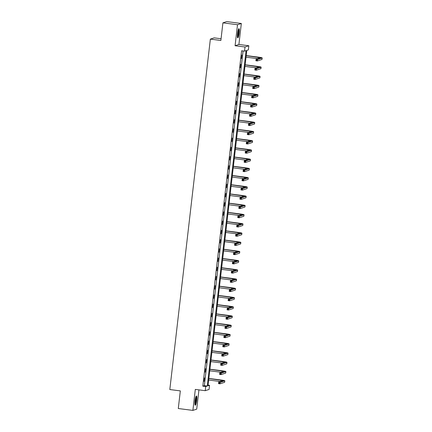 <?xml version="1.0" encoding="UTF-8"?>
<svg xmlns="http://www.w3.org/2000/svg" width="432" height="432" viewBox="0 0 432 432"><rect width="100%" height="100%" fill="white"/><g stroke="black" fill="none" stroke-linecap="round" stroke-linejoin="round"><path stroke-width="0.65" d="M196.668 400.345A4.655 0.767 97.3 0 0 196.457 395.987A4.655 0.767 97.3 0 0 195.053 400.874A4.655 0.767 97.3 0 0 195.264 405.227A4.655 0.767 97.3 0 0 196.668 400.345M239.171 33.01A4.655 0.767 97.3 0 0 238.961 28.652A4.655 0.767 97.3 0 0 237.557 33.539A4.655 0.767 97.3 0 0 237.767 37.892A4.655 0.767 97.3 0 0 239.171 33.01M209.552 385.295L209.072 389.437L205.243 390.69L205.724 386.548L207.274 386.041L246.083 50.636L244.534 51.143L245.009 47.007L248.837 45.754L248.357 49.891L246.807 50.398L207.997 385.803L209.552 385.295L208.078 385.106M221.071 38.756L214.186 37.865L210.357 39.118L169.814 389.54L180.328 390.895L178.286 408.521L192.888 410.4L196.711 409.147L198.941 389.875M210.357 39.118L220.871 40.473L222.912 22.853L226.735 21.6L241.337 23.479L237.508 24.732L235.084 45.727L245.009 47.007M235.084 45.727L238.907 44.474L241.337 23.479M238.907 44.474L248.837 45.754M222.912 22.853L237.508 24.732M244.534 51.143L241.612 50.771L202.802 386.17L204.358 385.663L243.081 50.96M241.839 55.015L241.429 58.568L241.839 55.015M240.775 64.244L240.365 67.792L240.775 64.244M239.706 73.467L239.296 77.015L239.706 73.467M238.637 82.69L238.226 86.238L238.637 82.69M237.573 91.919L237.163 95.467L237.573 91.919M236.504 101.142L236.093 104.69L236.504 101.142M235.435 110.365L235.024 113.913L235.435 110.365M234.371 119.588L233.96 123.142L234.371 119.588M233.302 128.817L232.891 132.365L233.302 128.817M232.232 138.04L231.822 141.588L232.232 138.04M231.169 147.263L230.758 150.811L231.169 147.263M230.099 156.492L229.689 160.04L230.099 156.492M229.036 165.715L228.62 169.263L229.036 165.715M227.966 174.938L227.556 178.486L227.966 174.938M226.897 184.167L226.487 187.715L226.897 184.167M225.833 193.39L225.423 196.938L225.833 193.39M224.764 202.613L224.354 206.161L224.764 202.613M223.695 211.837L223.285 215.384L223.695 211.837M222.631 221.065L222.221 224.613L222.631 221.065M221.562 230.288L221.152 233.836L221.562 230.288M220.493 239.512L220.082 243.059L220.493 239.512M219.429 248.74L219.019 252.288L219.429 248.74M218.36 257.963L217.949 261.511L218.36 257.963M217.291 267.187L216.88 270.734L217.291 267.187M216.227 276.41L215.816 279.958L216.227 276.41M215.158 285.638L214.747 289.186L215.158 285.638M214.088 294.862L213.678 298.409L214.088 294.862M213.025 304.085L212.614 307.633L213.025 304.085M211.955 313.313L211.545 316.861L211.955 313.313M210.886 322.537L210.476 326.084L210.886 322.537M209.822 331.76L209.412 335.308L209.822 331.76M208.753 340.983L208.343 344.531L208.753 340.983M207.684 350.212L207.274 353.759L207.684 350.212M206.62 359.435L206.21 362.983L206.62 359.435M205.551 368.658L205.141 372.206L205.551 368.658M204.482 377.887L204.071 381.434L204.482 377.887M205.243 390.69L195.318 389.41L192.888 410.4M202.802 386.17L205.724 386.548M204.358 385.663L207.274 386.041M256.9 59.908L256.316 59.832L256.246 60.426L256.829 60.502L256.9 59.908L257.521 59.481L257.353 60.955L255.89 60.766L256.063 59.292L257.521 59.481L262.121 57.974A4.477 0.346 6.6 0 0 262.186 57.926A4.477 0.346 6.6 0 0 258.514 57.154L246.208 55.571M246.197 55.685L260.707 57.753L256.063 59.292L256.316 59.832M246.024 57.164L257.888 58.693M256.829 60.502L257.353 60.955L261.949 59.454A4.477 0.346 6.6 0 0 262.019 59.4L262.186 57.926M255.89 60.766L256.246 60.426M238.486 29.252A4.028 0.664 -82.7 0 1 238.658 32.335A4.028 0.664 -82.7 0 1 237.843 36.558A4.028 0.664 -82.7 0 1 237.46 37.195M237.411 36.601A3.731 0.616 97.3 0 0 237.557 36.272A3.731 0.616 97.3 0 0 238.259 32.897A3.731 0.616 97.3 0 0 238.286 29.813M237.557 37.622A4.628 0.761 97.3 0 0 237.838 37.049A4.628 0.761 97.3 0 0 238.734 32.627A4.628 0.761 97.3 0 0 238.685 28.863M195.982 396.587A4.028 0.664 -82.7 0 1 196.09 400.318A4.028 0.664 -82.7 0 1 194.962 404.525M194.908 403.936A3.731 0.616 97.3 0 0 195.75 400.297A3.731 0.616 97.3 0 0 195.782 397.143M195.053 404.957A4.628 0.761 97.3 0 0 196.193 400.286A4.628 0.761 97.3 0 0 196.182 396.198M255.83 69.136L255.247 69.061L255.177 69.649L255.766 69.725L255.83 69.136L256.457 68.704L256.284 70.184L254.826 69.995L254.993 68.515L256.457 68.704L261.052 67.198A4.477 0.346 6.6 0 0 261.122 67.149A4.477 0.346 6.6 0 0 257.445 66.382L245.138 64.795M245.128 64.908L259.637 66.976L254.993 68.515L255.247 69.061M244.955 66.388L256.819 67.916M255.766 69.725L256.284 70.184L260.879 68.677A4.477 0.346 6.6 0 0 260.95 68.629L261.122 67.149M254.826 69.995L255.177 69.649M254.767 78.359L254.183 78.284L254.113 78.878L254.696 78.948L254.767 78.359L255.388 77.927L255.22 79.407L253.757 79.218L253.93 77.738L255.388 77.927L259.983 76.421A4.477 0.346 6.6 0 0 260.053 76.372A4.477 0.346 6.6 0 0 256.381 75.605L244.075 74.018M244.058 74.137L258.568 76.199L253.93 77.738L254.183 78.284M243.891 75.611L255.755 77.144M254.696 78.948L255.22 79.407L259.816 77.9A4.477 0.346 6.6 0 0 259.88 77.852L260.053 76.372M253.757 79.218L254.113 78.878M253.697 87.583L253.114 87.507L253.044 88.101L253.627 88.177L253.697 87.583L254.324 87.151L254.151 88.63L252.688 88.441L252.86 86.967L254.324 87.151L258.919 85.649A4.477 0.346 6.6 0 0 258.984 85.595A4.477 0.346 6.6 0 0 255.312 84.829L243.005 83.241M242.995 83.36L257.504 85.428L252.86 86.967L253.114 87.507M242.822 84.839L254.686 86.368M253.627 88.177L254.151 88.63L258.746 87.124A4.477 0.346 6.6 0 0 258.817 87.075L258.984 85.595M252.688 88.441L253.044 88.101M252.628 96.811L252.045 96.736L251.98 97.324L252.563 97.4L252.628 96.811L253.255 96.379L253.082 97.853L251.624 97.67L251.791 96.19L253.255 96.379L257.85 94.873A4.477 0.346 6.6 0 0 257.92 94.824A4.477 0.346 6.6 0 0 254.243 94.052L241.942 92.47M241.925 92.583L256.435 94.651L251.791 96.19L252.045 96.736M241.753 94.063L253.616 95.591M252.563 97.4L253.082 97.853L257.677 96.352A4.477 0.346 6.6 0 0 257.747 96.304L257.92 94.824M251.624 97.67L251.98 97.324M251.564 106.034L250.981 105.959L250.911 106.547L251.494 106.623L251.564 106.034L252.185 105.602L252.018 107.082L250.555 106.893L250.727 105.413L252.185 105.602L256.781 104.096A4.477 0.346 6.6 0 0 256.851 104.047A4.477 0.346 6.6 0 0 253.179 103.28L240.872 101.693M240.856 101.812L255.366 103.874L250.727 105.413L250.981 105.959M240.689 103.286L252.553 104.814M251.494 106.623L252.018 107.082L256.613 105.575A4.477 0.346 6.6 0 0 256.678 105.527L256.851 104.047M250.555 106.893L250.911 106.547M250.495 115.258L249.912 115.182L249.842 115.776L250.425 115.852L250.495 115.258L251.122 114.826L250.949 116.305L249.485 116.116L249.658 114.637L251.122 114.826L255.717 113.324A4.477 0.346 6.6 0 0 255.782 113.27A4.477 0.346 6.6 0 0 252.11 112.504L239.803 110.916M239.792 111.035L254.302 113.103L249.658 114.637L249.912 115.182M239.62 112.514L251.483 114.043M250.425 115.852L250.949 116.305L255.544 114.799A4.477 0.346 6.6 0 0 255.614 114.75L255.782 113.27M249.485 116.116L249.842 115.776M249.426 124.481L248.843 124.405L248.778 124.999L249.361 125.075L249.426 124.481L250.052 124.054L249.88 125.528L248.422 125.339L248.594 123.865L250.052 124.054L254.648 122.548A4.477 0.346 6.6 0 0 254.718 122.499A4.477 0.346 6.6 0 0 251.046 121.727L238.739 120.145M238.723 120.258L253.233 122.326L248.594 123.865L248.843 124.405M238.55 121.738L250.42 123.266M249.361 125.075L249.88 125.528L254.475 124.027A4.477 0.346 6.6 0 0 254.545 123.973L254.718 122.499M248.422 125.339L248.778 124.999M248.362 133.709L247.779 133.634L247.709 134.222L248.292 134.298L248.362 133.709L248.983 133.277L248.816 134.757L247.352 134.568L247.525 133.088L248.983 133.277L253.579 131.771A4.477 0.346 6.6 0 0 253.649 131.722A4.477 0.346 6.6 0 0 249.977 130.955L237.67 129.368M237.654 129.481L252.164 131.549L247.525 133.088L247.779 133.634M237.487 130.961L249.35 132.489M248.292 134.298L248.816 134.757L253.411 133.25A4.477 0.346 6.6 0 0 253.476 133.202L253.649 131.722M247.352 134.568L247.709 134.222M247.293 142.933L246.71 142.857L246.64 143.451L247.223 143.521L247.293 142.933L247.919 142.501L247.747 143.98L246.289 143.791L246.456 142.312L247.919 142.501L252.515 140.994A4.477 0.346 6.6 0 0 252.58 140.945A4.477 0.346 6.6 0 0 248.908 140.179L236.601 138.591M236.59 138.71L251.1 140.773L246.456 142.312L246.71 142.857M236.417 140.184L248.281 141.718M247.223 143.521L247.747 143.98L252.342 142.474A4.477 0.346 6.6 0 0 252.412 142.425L252.58 140.945M246.289 143.791L246.64 143.451M246.224 152.156L245.641 152.08L245.576 152.674L246.159 152.75L246.224 152.156L246.85 151.724L246.677 153.203L245.219 153.014L245.392 151.54L246.85 151.724L251.446 150.223A4.477 0.346 6.6 0 0 251.516 150.174A4.477 0.346 6.6 0 0 247.844 149.402L235.537 147.814M235.521 147.933L250.031 150.001L245.392 151.54L245.641 152.08M235.348 149.413L247.217 150.941M246.159 152.75L246.677 153.203L251.273 151.697A4.477 0.346 6.6 0 0 251.343 151.648L251.516 150.174M245.219 153.014L245.576 152.674M245.16 161.384L244.577 161.309L244.507 161.897L245.09 161.973L245.16 161.384L245.781 160.952L245.614 162.427L244.15 162.243L244.323 160.763L245.781 160.952L250.376 159.446A4.477 0.346 6.6 0 0 250.447 159.397A4.477 0.346 6.6 0 0 246.775 158.625L234.468 157.043M234.452 157.156L248.962 159.224L244.323 160.763L244.577 161.309M234.284 158.636L246.148 160.164M245.09 161.973L245.614 162.427L250.209 160.925A4.477 0.346 6.6 0 0 250.274 160.877L250.447 159.397M244.15 162.243L244.507 161.897M244.091 170.608L243.508 170.532L243.437 171.121L244.021 171.196L244.091 170.608L244.717 170.176L244.544 171.655L243.086 171.466L243.254 169.987L244.717 170.176L249.313 168.669A4.477 0.346 6.6 0 0 249.377 168.62A4.477 0.346 6.6 0 0 245.705 167.854L233.399 166.266M233.388 166.385L247.898 168.448L243.254 169.987L243.508 170.532M233.215 167.859L245.079 169.387M244.021 171.196L244.544 171.655L249.14 170.149A4.477 0.346 6.6 0 0 249.21 170.1L249.377 168.62M243.086 171.466L243.437 171.121M243.022 179.831L242.438 179.755L242.374 180.349L242.957 180.425L243.022 179.831L243.648 179.399L243.475 180.878L242.017 180.689L242.19 179.21L243.648 179.399L248.243 177.898A4.477 0.346 6.6 0 0 248.314 177.844A4.477 0.346 6.6 0 0 244.642 177.077L232.335 175.489M232.319 175.608L246.829 177.676L242.19 179.21L242.438 179.755M232.146 177.088L244.015 178.616M242.957 180.425L243.475 180.878L248.071 179.372A4.477 0.346 6.6 0 0 248.141 179.323L248.314 177.844M242.017 180.689L242.374 180.349M241.958 189.054L241.375 188.978L241.304 189.572L241.888 189.648L241.958 189.054L242.579 188.627L242.411 190.102L240.948 189.918L241.121 188.438L242.579 188.627L247.174 187.121A4.477 0.346 6.6 0 0 247.244 187.072A4.477 0.346 6.6 0 0 243.572 186.3L231.266 184.718M231.25 184.831L245.759 186.899L241.121 188.438L241.375 188.978M231.082 186.311L242.946 187.839M241.888 189.648L242.411 190.102L247.007 188.6A4.477 0.346 6.6 0 0 247.072 188.546L247.244 187.072M240.948 189.918L241.304 189.572M240.889 198.283L240.305 198.207L240.235 198.796L240.818 198.871L240.889 198.283L241.515 197.851L241.342 199.33L239.884 199.141L240.052 197.662L241.515 197.851L246.11 196.344A4.477 0.346 6.6 0 0 246.175 196.295A4.477 0.346 6.6 0 0 242.503 195.529L230.197 193.941M230.186 194.054L244.696 196.123L240.052 197.662L240.305 198.207M230.013 195.534L241.877 197.062M240.818 198.871L241.342 199.33L245.938 197.824A4.477 0.346 6.6 0 0 246.008 197.775L246.175 196.295M239.884 199.141L240.235 198.796M239.819 207.506L239.236 207.43L239.171 208.024L239.755 208.094L239.819 207.506L240.446 207.074L240.273 208.553L238.815 208.364L238.988 206.885L240.446 207.074L245.041 205.567A4.477 0.346 6.6 0 0 245.111 205.519A4.477 0.346 6.6 0 0 241.439 204.752L229.133 203.164M229.117 203.283L243.626 205.346L238.988 206.885L239.236 207.43M228.949 204.757L240.813 206.291M239.755 208.094L240.273 208.553L244.868 207.047A4.477 0.346 6.6 0 0 244.939 206.998L245.111 205.519M238.815 208.364L239.171 208.024M238.756 216.729L238.172 216.653L238.102 217.247L238.685 217.323L238.756 216.729L239.377 216.297L239.209 217.777L237.746 217.588L237.919 216.113L239.377 216.297L243.977 214.796A4.477 0.346 6.6 0 0 244.042 214.747A4.477 0.346 6.6 0 0 240.37 213.975L228.064 212.387M228.053 212.506L242.563 214.574L237.919 216.113L238.172 216.653M227.88 213.986L239.744 215.514M238.685 217.323L239.209 217.777L243.805 216.275A4.477 0.346 6.6 0 0 243.869 216.221L244.042 214.747M237.746 217.588L238.102 217.247M237.686 225.958L237.103 225.882L237.033 226.471L237.622 226.546L237.686 225.958L238.313 225.526L238.14 227L236.682 226.816L236.849 225.337L238.313 225.526L242.908 224.019A4.477 0.346 6.6 0 0 242.973 223.97A4.477 0.346 6.6 0 0 239.301 223.198L226.994 221.616M226.984 221.729L241.493 223.798L236.849 225.337L237.103 225.882M226.811 223.209L238.675 224.737M237.622 226.546L238.14 227L242.735 225.499A4.477 0.346 6.6 0 0 242.806 225.45L242.973 223.97M236.682 226.816L237.033 226.471M236.623 235.181L236.034 235.105L235.969 235.694L236.552 235.769L236.623 235.181L237.244 234.749L237.071 236.228L235.613 236.039L235.786 234.56L237.244 234.749L241.839 233.242A4.477 0.346 6.6 0 0 241.909 233.194A4.477 0.346 6.6 0 0 238.237 232.427L225.931 230.839M225.914 230.958L240.424 233.021L235.786 234.56L236.034 235.105M225.747 232.432L237.611 233.96M236.552 235.769L237.071 236.228L241.672 234.722A4.477 0.346 6.6 0 0 241.736 234.673L241.909 233.194M235.613 236.039L235.969 235.694M235.553 244.404L234.97 244.328L234.9 244.922L235.483 244.998L235.553 244.404L236.174 243.972L236.007 245.452L234.544 245.263L234.716 243.783L236.174 243.972L240.775 242.471A4.477 0.346 6.6 0 0 240.84 242.417A4.477 0.346 6.6 0 0 237.168 241.65L224.861 240.062M224.851 240.181L239.36 242.249L234.716 243.783L234.97 244.328M224.678 241.661L236.542 243.189M235.483 244.998L236.007 245.452L240.602 243.945A4.477 0.346 6.6 0 0 240.667 243.896L240.84 242.417M234.544 245.263L234.9 244.922M234.484 253.627L233.901 253.552L233.831 254.146L234.419 254.221L234.484 253.627L235.111 253.201L234.938 254.675L233.48 254.491L233.647 253.012L235.111 253.201L239.706 251.694A4.477 0.346 6.6 0 0 239.771 251.645A4.477 0.346 6.6 0 0 236.099 250.873L223.792 249.291M223.781 249.404L238.291 251.473L233.647 253.012L233.901 253.552M223.609 250.884L235.472 252.412M234.419 254.221L234.938 254.675L239.533 253.174A4.477 0.346 6.6 0 0 239.603 253.12L239.771 251.645M233.48 254.491L233.831 254.146M233.42 262.856L232.832 262.78L232.767 263.369L233.35 263.444L233.42 262.856L234.041 262.424L233.869 263.903L232.411 263.714L232.583 262.235L234.041 262.424L238.637 260.917A4.477 0.346 6.6 0 0 238.707 260.869A4.477 0.346 6.6 0 0 235.035 260.102L222.728 258.514M222.712 258.628L237.222 260.696L232.583 262.235L232.832 262.78M222.545 260.107L234.409 261.635M233.35 263.444L233.869 263.903L238.469 262.397A4.477 0.346 6.6 0 0 238.534 262.348L238.707 260.869M232.411 263.714L232.767 263.369M232.351 272.079L231.768 272.003L231.698 272.597L232.281 272.673L232.351 272.079L232.972 271.647L232.805 273.127L231.341 272.938L231.514 271.458L232.972 271.647L237.573 270.14A4.477 0.346 6.6 0 0 237.638 270.092A4.477 0.346 6.6 0 0 233.966 269.325L221.659 267.737M221.648 267.856L236.158 269.919L231.514 271.458L231.768 272.003M221.476 269.33L233.339 270.864M232.281 272.673L232.805 273.127L237.4 271.62A4.477 0.346 6.6 0 0 237.465 271.571L237.638 270.092M231.341 272.938L231.698 272.597M231.282 281.302L230.699 281.227L230.629 281.821L231.217 281.896L231.282 281.302L231.908 280.87L231.736 282.35L230.278 282.161L230.445 280.687L231.908 280.87L236.504 279.369A4.477 0.346 6.6 0 0 236.574 279.32A4.477 0.346 6.6 0 0 232.897 278.548L220.59 276.961M220.579 277.079L235.089 279.148L230.445 280.687L230.699 281.227M220.406 278.559L232.27 280.087M231.217 281.896L231.736 282.35L236.331 280.849A4.477 0.346 6.6 0 0 236.401 280.795L236.574 279.32M230.278 282.161L230.629 281.821M230.218 290.531L229.63 290.455L229.565 291.044L230.148 291.119L230.218 290.531L230.839 290.099L230.666 291.578L229.208 291.389L229.381 289.91L230.839 290.099L235.435 288.592A4.477 0.346 6.6 0 0 235.505 288.544A4.477 0.346 6.6 0 0 231.833 287.771L219.526 286.189M219.51 286.303L234.02 288.371L229.381 289.91L229.63 290.455M219.343 287.782L231.206 289.31M230.148 291.119L230.666 291.578L235.267 290.072A4.477 0.346 6.6 0 0 235.332 290.023L235.505 288.544M229.208 291.389L229.565 291.044M229.149 299.754L228.566 299.678L228.496 300.267L229.079 300.343L229.149 299.754L229.77 299.322L229.603 300.802L228.139 300.613L228.312 299.133L229.77 299.322L234.371 297.815A4.477 0.346 6.6 0 0 234.436 297.767A4.477 0.346 6.6 0 0 230.764 297L218.457 295.412M218.446 295.531L232.956 297.594L228.312 299.133L228.566 299.678M218.273 297.005L230.137 298.539M229.079 300.343L229.603 300.802L234.198 299.295A4.477 0.346 6.6 0 0 234.268 299.246L234.436 297.767M228.139 300.613L228.496 300.267M228.08 308.977L227.497 308.902L227.426 309.496L228.015 309.571L228.08 308.977L228.706 308.545L228.533 310.025L227.075 309.836L227.243 308.356L228.706 308.545L233.302 307.044A4.477 0.346 6.6 0 0 233.372 306.99A4.477 0.346 6.6 0 0 229.694 306.223L217.388 304.636M217.377 304.754L231.887 306.823L227.243 308.356L227.497 308.902M217.204 306.234L229.068 307.762M228.015 309.571L228.533 310.025L233.129 308.518A4.477 0.346 6.6 0 0 233.199 308.47L233.372 306.99M227.075 309.836L227.426 309.496M227.016 318.2L226.427 318.125L226.363 318.719L226.946 318.794L227.016 318.2L227.637 317.774L227.464 319.248L226.006 319.064L226.179 317.585L227.637 317.774L232.232 316.267A4.477 0.346 6.6 0 0 232.303 316.219A4.477 0.346 6.6 0 0 228.631 315.446L216.324 313.864M216.308 313.978L230.818 316.046L226.179 317.585L226.427 318.125M216.14 315.457L228.004 316.985M226.946 318.794L227.464 319.248L232.065 317.747A4.477 0.346 6.6 0 0 232.13 317.693L232.303 316.219M226.006 319.064L226.363 318.719M225.947 327.429L225.364 327.353L225.293 327.942L225.877 328.018L225.947 327.429L226.568 326.997L226.4 328.477L224.937 328.288L225.11 326.808L226.568 326.997L231.169 325.49A4.477 0.346 6.6 0 0 231.233 325.442A4.477 0.346 6.6 0 0 227.561 324.675L215.255 323.087M215.244 323.201L229.754 325.269L225.11 326.808L225.364 327.353M215.071 324.68L226.935 326.209M225.877 328.018L226.4 328.477L230.996 326.97A4.477 0.346 6.6 0 0 231.066 326.921L231.233 325.442M224.937 328.288L225.293 327.942M224.878 336.652L224.294 336.577L224.224 337.171L224.813 337.246L224.878 336.652L225.504 336.22L225.331 337.7L223.873 337.511L224.041 336.031L225.504 336.22L230.099 334.714A4.477 0.346 6.6 0 0 230.17 334.665A4.477 0.346 6.6 0 0 226.492 333.898L214.186 332.311M214.175 332.429L228.685 334.492L224.041 336.031L224.294 336.577M214.002 333.909L225.866 335.437M224.813 337.246L225.331 337.7L229.927 336.193A4.477 0.346 6.6 0 0 229.997 336.145L230.17 334.665M223.873 337.511L224.224 337.171M223.814 345.875L223.225 345.8L223.16 346.394L223.744 346.469L223.814 345.875L224.435 345.443L224.262 346.923L222.804 346.734L222.977 345.26L224.435 345.443L229.03 343.942A4.477 0.346 6.6 0 0 229.1 343.894A4.477 0.346 6.6 0 0 225.428 343.121L213.122 341.539M213.106 341.653L227.615 343.721L222.977 345.26L223.225 345.8M212.938 343.132L224.802 344.66M223.744 346.469L224.262 346.923L228.863 345.422A4.477 0.346 6.6 0 0 228.928 345.368L229.1 343.894M222.804 346.734L223.16 346.394M222.745 355.104L222.161 355.028L222.091 355.617L222.674 355.693L222.745 355.104L223.371 354.672L223.198 356.152L221.735 355.963L221.908 354.483L223.371 354.672L227.966 353.165A4.477 0.346 6.6 0 0 228.031 353.117A4.477 0.346 6.6 0 0 224.359 352.345L212.053 350.762M212.042 350.876L226.552 352.944L221.908 354.483L222.161 355.028M211.869 352.355L223.733 353.884M222.674 355.693L223.198 356.152L227.794 354.645A4.477 0.346 6.6 0 0 227.864 354.596L228.031 353.117M221.735 355.963L222.091 355.617M221.675 364.327L221.092 364.252L221.027 364.84L221.611 364.916L221.675 364.327L222.302 363.895L222.129 365.375L220.671 365.186L220.838 363.706L222.302 363.895L226.897 362.389A4.477 0.346 6.6 0 0 226.967 362.34A4.477 0.346 6.6 0 0 223.29 361.573L210.989 359.986M210.973 360.104L225.482 362.167L220.838 363.706L221.092 364.252M210.8 361.579L222.664 363.112M221.611 364.916L222.129 365.375L226.724 363.868A4.477 0.346 6.6 0 0 226.795 363.82L226.967 362.34M220.671 365.186L221.027 364.84M220.612 373.55L220.028 373.475L219.958 374.069L220.541 374.144L220.612 373.55L221.233 373.118L221.065 374.598L219.602 374.409L219.775 372.929L221.233 373.118L225.828 371.617A4.477 0.346 6.6 0 0 225.898 371.563A4.477 0.346 6.6 0 0 222.226 370.796L209.92 369.209M209.903 369.328L224.413 371.396L219.775 372.929L220.028 373.475M209.736 370.807L221.6 372.335M220.541 374.144L221.065 374.598L225.661 373.091A4.477 0.346 6.6 0 0 225.725 373.043L225.898 371.563M219.602 374.409L219.958 374.069M219.542 382.774L218.959 382.703L218.889 383.292L219.472 383.368L219.542 382.774L220.169 382.347L219.996 383.821L218.533 383.638L218.705 382.158L220.169 382.347L224.764 380.84A4.477 0.346 6.6 0 0 224.829 380.792A4.477 0.346 6.6 0 0 221.157 380.02L208.85 378.437M208.84 378.551L223.349 380.619L218.705 382.158L218.959 382.703M208.667 380.03L220.531 381.559M219.472 383.368L219.996 383.821L224.591 382.32A4.477 0.346 6.6 0 0 224.662 382.266L224.829 380.792M218.533 383.638L218.889 383.292M258.255 57.24L258.098 58.622M262.121 57.974L261.949 59.454M257.191 66.463L257.029 67.851M261.052 67.198L260.879 68.677M256.122 75.692L255.96 77.074M259.983 76.421L259.816 77.9M255.053 84.915L254.896 86.297M258.919 85.649L258.746 87.124M253.989 94.138L253.827 95.526M257.85 94.873L257.677 96.352M252.92 103.361L252.758 104.749M256.781 104.096L256.613 105.575M251.851 112.59L251.694 113.972M255.717 113.324L255.544 114.799M250.787 121.813L250.625 123.196M254.648 122.548L254.475 124.027M249.718 131.036L249.556 132.424M253.579 131.771L253.411 133.25M248.648 140.265L248.492 141.647M252.515 140.994L252.342 142.474M247.585 149.488L247.423 150.871M251.446 150.223L251.273 151.697M246.515 158.711L246.353 160.099M250.376 159.446L250.209 160.925M245.446 167.935L245.29 169.322M249.313 168.669L249.14 170.149M244.382 177.163L244.22 178.546M248.243 177.898L248.071 179.372M243.313 186.386L243.151 187.769M247.174 187.121L247.007 188.6M242.244 195.61L242.087 196.997M246.11 196.344L245.938 197.824M241.18 204.838L241.018 206.221M245.041 205.567L244.868 207.047M240.111 214.061L239.949 215.444M243.977 214.796L243.805 216.275M239.042 223.285L238.885 224.672M242.908 224.019L242.735 225.499M237.978 232.508L237.816 233.896M241.839 233.242L241.672 234.722M236.909 241.736L236.747 243.119M240.775 242.471L240.602 243.945M235.84 250.96L235.683 252.342M239.706 251.694L239.533 253.174M234.776 260.183L234.614 261.571M238.637 260.917L238.469 262.397M233.707 269.411L233.545 270.794M237.573 270.14L237.4 271.62M232.637 278.635L232.481 280.017M236.504 279.369L236.331 280.849M231.574 287.858L231.412 289.246M235.435 288.592L235.267 290.072M230.504 297.081L230.348 298.469M234.371 297.815L234.198 299.295M229.441 306.31L229.279 307.692M233.302 307.044L233.129 308.518M228.371 315.533L228.209 316.915M232.232 316.267L232.065 317.747M227.302 324.756L227.146 326.144M231.169 325.49L230.996 326.97M226.238 333.985L226.076 335.367M230.099 334.714L229.927 336.193M225.169 343.208L225.007 344.59M229.03 343.942L228.863 345.422M224.1 352.431L223.943 353.819M227.966 353.165L227.794 354.645M223.036 361.654L222.874 363.042M226.897 362.389L226.724 363.868M221.967 370.883L221.805 372.265M225.828 371.617L225.661 373.091M220.898 380.106L220.741 381.494M224.764 380.84L224.591 382.32"/></g></svg>
